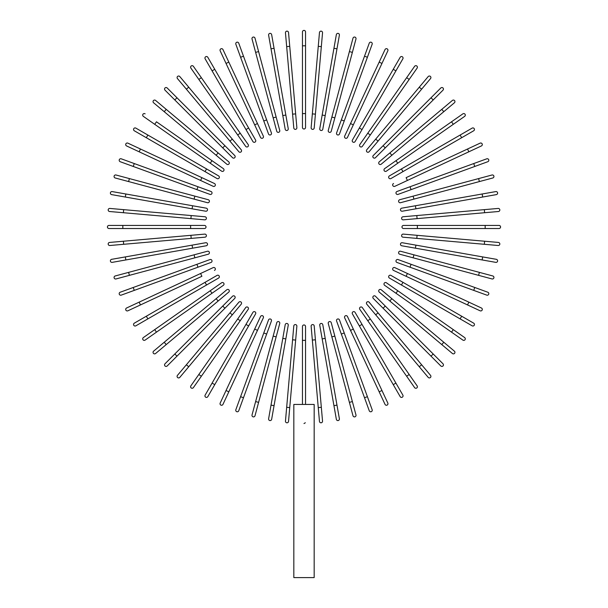 <?xml version="1.0" encoding="UTF-8"?>
<svg xmlns="http://www.w3.org/2000/svg" width="608" height="608" viewBox="0 0 608 608"><rect width="100%" height="100%" fill="white"/><g stroke="black" fill="none" stroke-linecap="round" stroke-linejoin="round"><path stroke-width="0.91" d="M305.543 31.943L305.543 127.452A1.543 1.543 0 0 1 304 128.995A1.543 1.543 0 0 1 302.457 127.452L302.457 31.943A1.543 1.543 0 0 1 304 30.4A1.543 1.543 0 0 1 305.543 31.943M288.534 32.551A1.543 1.543 0 0 0 286.87 31.145A1.543 1.543 0 0 0 285.464 32.817A1.543 1.543 0 0 1 286.87 31.145A1.543 1.543 0 0 1 288.534 32.551L289.742 46.36L288.534 32.551A1.543 1.543 0 0 0 286.87 31.145A1.543 1.543 0 0 0 285.464 32.817L286.672 46.626L289.742 46.36L296.864 127.695A1.543 1.543 0 0 1 295.458 129.367A1.543 1.543 0 0 1 293.793 127.969L286.672 46.626M293.793 127.969A1.543 1.543 0 0 0 295.458 129.367A1.543 1.543 0 0 0 296.864 127.695A1.543 1.543 0 0 1 295.458 129.367A1.543 1.543 0 0 1 293.793 127.969M274.056 48.29L271.647 34.633A1.543 1.543 0 0 0 269.868 33.387A1.543 1.543 0 0 0 268.614 35.173L271.024 48.822L274.056 48.29L288.238 128.698A1.543 1.543 0 0 1 286.984 130.484A1.543 1.543 0 0 1 285.205 129.23L271.024 48.822M285.205 129.23A1.543 1.543 0 0 0 286.984 130.484A1.543 1.543 0 0 0 288.238 128.698A1.543 1.543 0 0 1 286.984 130.484A1.543 1.543 0 0 1 285.205 129.23M255.01 38.19A1.543 1.543 0 0 0 253.126 37.096A1.543 1.543 0 0 0 252.031 38.988L255.626 52.379L258.598 51.581L255.01 38.19L279.733 130.446L276.138 117.055L273.167 117.853L255.626 52.379M276.754 131.244L273.167 117.853L276.754 131.244A1.543 1.543 0 0 0 278.639 132.331A1.543 1.543 0 0 0 279.733 130.446M238.746 43.176A1.543 1.543 0 0 0 236.77 42.256A1.543 1.543 0 0 0 235.851 44.232A1.543 1.543 0 0 1 236.77 42.256A1.543 1.543 0 0 1 238.746 43.176L243.481 56.202L238.746 43.176A1.543 1.543 0 0 0 236.77 42.256A1.543 1.543 0 0 0 235.851 44.232L240.593 57.258L243.481 56.202L271.411 132.932A1.543 1.543 0 0 1 270.492 134.9A1.543 1.543 0 0 1 268.516 133.98L240.593 57.258M266.669 119.898L263.773 120.954L268.516 133.98M222.969 49.56L228.828 62.13L222.969 49.56A1.543 1.543 0 0 0 220.924 48.815A1.543 1.543 0 0 0 220.18 50.867L226.039 63.43L220.18 50.867M263.34 136.124L257.48 123.561L263.34 136.124A1.543 1.543 0 0 1 262.595 138.176A1.543 1.543 0 0 1 260.543 137.431L226.039 63.43L228.828 62.13L257.48 123.561L254.684 124.86L260.543 137.431A1.543 1.543 0 0 0 262.595 138.176A1.543 1.543 0 0 0 263.34 136.124A1.543 1.543 0 0 1 262.595 138.176A1.543 1.543 0 0 1 260.543 137.431M255.573 140.015L248.642 128.007L255.573 140.015A1.543 1.543 0 0 1 255.01 142.12A1.543 1.543 0 0 1 252.905 141.558L212.086 70.847L214.753 69.304L207.814 57.296A1.543 1.543 0 0 0 205.717 56.734A1.543 1.543 0 0 0 205.147 58.839L212.086 70.847L205.147 58.839M214.753 69.304L248.642 128.007L245.974 129.55M193.397 66.325L201.347 77.687L193.397 66.325A1.543 1.543 0 0 0 191.254 65.953A1.543 1.543 0 0 0 190.874 68.096L198.824 79.45L190.874 68.096M240.228 133.213L248.178 144.567A1.543 1.543 0 0 1 247.806 146.71A1.543 1.543 0 0 1 245.655 146.338L198.824 79.45L201.347 77.687L240.228 133.213L237.705 134.976M179.816 76.578A1.543 1.543 0 0 0 177.642 76.388A1.543 1.543 0 0 0 177.452 78.561L186.367 89.178L188.731 87.202L179.816 76.578L241.209 149.75L232.302 139.126L229.938 141.109L186.367 89.178M241.209 149.75A1.543 1.543 0 0 1 241.019 151.916A1.543 1.543 0 0 1 238.853 151.726L229.938 141.109M167.177 87.978A1.543 1.543 0 0 0 165.004 87.978A1.543 1.543 0 0 0 165.004 90.151A1.543 1.543 0 0 1 165.004 87.978A1.543 1.543 0 0 1 167.177 87.978L176.981 97.782L167.177 87.978A1.543 1.543 0 0 0 165.004 87.978A1.543 1.543 0 0 0 165.004 90.151L174.808 99.955L176.981 97.782L224.914 145.707L234.718 155.511L224.914 145.707L222.733 147.888L174.808 99.955M232.537 157.692L222.733 147.888L232.537 157.692A1.543 1.543 0 0 0 234.718 157.692A1.543 1.543 0 0 0 234.718 155.511M155.587 100.426L166.204 109.341L155.587 100.426A1.543 1.543 0 0 0 153.414 100.616A1.543 1.543 0 0 0 153.604 102.79L164.228 111.697L153.604 102.79M228.752 161.827A1.543 1.543 0 0 1 228.942 163.993A1.543 1.543 0 0 1 226.776 164.183A1.543 1.543 0 0 0 228.942 163.993A1.543 1.543 0 0 0 228.752 161.827L218.135 152.912L228.752 161.827A1.543 1.543 0 0 1 228.942 163.993A1.543 1.543 0 0 1 226.776 164.183L164.228 111.697L166.204 109.341L218.135 152.912L216.152 155.268M145.122 113.848A1.543 1.543 0 0 0 142.979 114.22A1.543 1.543 0 0 0 143.359 116.371L154.713 124.321L156.476 121.798L223.364 168.629L212.002 160.679L210.239 163.202L154.713 124.321M221.593 171.152L210.239 163.202L221.593 171.152A1.543 1.543 0 0 0 223.744 170.772A1.543 1.543 0 0 0 223.364 168.629M147.873 135.052L218.584 175.879A1.543 1.543 0 0 1 219.146 177.984A1.543 1.543 0 0 1 217.041 178.547L146.33 137.72L147.873 135.052L135.865 128.121A1.543 1.543 0 0 0 133.76 128.683A1.543 1.543 0 0 0 134.33 130.788L146.33 137.72L134.33 130.788M217.041 178.547A1.543 1.543 0 0 0 219.146 177.984A1.543 1.543 0 0 0 218.584 175.879A1.543 1.543 0 0 1 219.146 177.984A1.543 1.543 0 0 1 217.041 178.547M127.893 143.154A1.543 1.543 0 0 0 125.841 143.898A1.543 1.543 0 0 0 126.593 145.943A1.543 1.543 0 0 1 125.841 143.898A1.543 1.543 0 0 1 127.893 143.154L140.456 149.013L127.893 143.154A1.543 1.543 0 0 0 125.841 143.898A1.543 1.543 0 0 0 126.593 145.943L200.587 180.454L139.156 151.802L140.456 149.013L201.894 177.658L214.457 183.517L201.894 177.658L200.587 180.454L213.157 186.314L200.587 180.454M213.157 186.314A1.543 1.543 0 0 0 215.202 185.569A1.543 1.543 0 0 0 214.457 183.517A1.543 1.543 0 0 1 215.202 185.569A1.543 1.543 0 0 1 213.157 186.314A1.543 1.543 0 0 0 215.202 185.569A1.543 1.543 0 0 0 214.457 183.517M134.284 163.56L121.258 158.817A1.543 1.543 0 0 0 119.282 159.744A1.543 1.543 0 0 0 120.202 161.713L133.228 166.455L134.284 163.56L197.98 186.747L211.006 191.49L197.98 186.747L196.924 189.643L133.228 166.455M211.006 191.49A1.543 1.543 0 0 1 211.934 193.466A1.543 1.543 0 0 1 209.958 194.385A1.543 1.543 0 0 0 211.934 193.466A1.543 1.543 0 0 0 211.006 191.49A1.543 1.543 0 0 1 211.934 193.466A1.543 1.543 0 0 1 209.958 194.385L196.924 189.643M129.405 178.592L208.27 199.728L194.879 196.141L194.081 199.112L207.472 202.707L128.607 181.572L129.405 178.592L116.014 175.005A1.543 1.543 0 0 0 114.122 176.1A1.543 1.543 0 0 0 115.216 177.984L128.607 181.572L115.216 177.984M207.472 202.707A1.543 1.543 0 0 0 209.357 201.613A1.543 1.543 0 0 0 208.27 199.728M112.199 191.588A1.543 1.543 0 0 0 110.413 192.835A1.543 1.543 0 0 0 111.667 194.621L125.316 197.03L125.856 193.998L112.199 191.588L206.264 208.172L192.607 205.77L192.075 208.802L125.316 197.03M206.264 208.172A1.543 1.543 0 0 1 207.51 209.958A1.543 1.543 0 0 1 205.724 211.212A1.543 1.543 0 0 0 207.51 209.958A1.543 1.543 0 0 0 206.264 208.172A1.543 1.543 0 0 1 207.51 209.958A1.543 1.543 0 0 1 205.724 211.212L192.075 208.802M109.843 208.438A1.543 1.543 0 0 0 108.178 209.844A1.543 1.543 0 0 0 109.577 211.508A1.543 1.543 0 0 1 108.178 209.844A1.543 1.543 0 0 1 109.843 208.438L204.995 216.767L191.186 215.559L190.912 218.629L109.577 211.508A1.543 1.543 0 0 1 108.178 209.844A1.543 1.543 0 0 1 109.843 208.438M204.995 216.767A1.543 1.543 0 0 1 206.393 218.432A1.543 1.543 0 0 1 204.729 219.838A1.543 1.543 0 0 0 206.393 218.432A1.543 1.543 0 0 0 204.995 216.767A1.543 1.543 0 0 1 206.393 218.432A1.543 1.543 0 0 1 204.729 219.838L190.912 218.629M122.831 225.431L108.969 225.431A1.543 1.543 0 0 0 107.426 226.974A1.543 1.543 0 0 0 108.969 228.517L122.831 228.517L122.831 225.431L204.478 225.431L190.616 225.431L190.616 228.517L122.831 228.517M204.478 228.517L190.616 228.517L204.478 228.517A1.543 1.543 0 0 0 206.021 226.974A1.543 1.543 0 0 0 204.478 225.431M109.577 242.44A1.543 1.543 0 0 0 108.178 244.104A1.543 1.543 0 0 0 109.843 245.503A1.543 1.543 0 0 1 108.178 244.104A1.543 1.543 0 0 1 109.577 242.44L123.386 241.232L109.577 242.44A1.543 1.543 0 0 0 108.178 244.104A1.543 1.543 0 0 0 109.843 245.503L123.66 244.294L123.386 241.232L204.729 234.11A1.543 1.543 0 0 1 206.393 235.509A1.543 1.543 0 0 1 204.995 237.181L123.66 244.294M190.912 235.319L191.186 238.389L204.995 237.181A1.543 1.543 0 0 0 206.393 235.509A1.543 1.543 0 0 0 204.729 234.11A1.543 1.543 0 0 1 206.393 235.509A1.543 1.543 0 0 1 204.995 237.181M125.316 256.918L111.667 259.32A1.543 1.543 0 0 0 110.413 261.106A1.543 1.543 0 0 0 112.199 262.36L125.856 259.95L125.316 256.918L205.724 242.736A1.543 1.543 0 0 1 207.51 243.99A1.543 1.543 0 0 1 206.264 245.769L125.856 259.95M206.264 245.769A1.543 1.543 0 0 0 207.51 243.99A1.543 1.543 0 0 0 205.724 242.736A1.543 1.543 0 0 1 207.51 243.99A1.543 1.543 0 0 1 206.264 245.769M115.216 275.964L128.607 272.376L115.216 275.964A1.543 1.543 0 0 0 114.122 277.848A1.543 1.543 0 0 0 116.014 278.943L129.405 275.348L116.014 278.943M207.472 251.241L194.081 254.828L207.472 251.241A1.543 1.543 0 0 1 209.357 252.335A1.543 1.543 0 0 1 208.27 254.22L129.405 275.348L128.607 272.376L194.081 254.828L194.879 257.807L208.27 254.22M120.202 292.228A1.543 1.543 0 0 0 119.282 294.204A1.543 1.543 0 0 0 121.258 295.123A1.543 1.543 0 0 1 119.282 294.204A1.543 1.543 0 0 1 120.202 292.228L133.228 287.485L120.202 292.228A1.543 1.543 0 0 0 119.282 294.204A1.543 1.543 0 0 0 121.258 295.123L134.284 290.381L133.228 287.485L209.958 259.563A1.543 1.543 0 0 1 211.934 260.482A1.543 1.543 0 0 1 211.006 262.458L134.284 290.381M196.924 264.305L197.98 267.201L211.006 262.458M139.156 302.138L213.157 267.634L200.587 273.494L201.894 276.29L140.456 304.935L139.156 302.138L126.593 307.998A1.543 1.543 0 0 0 125.841 310.05A1.543 1.543 0 0 0 127.893 310.794L140.456 304.935L127.893 310.794M214.457 270.431A1.543 1.543 0 0 0 215.202 268.379A1.543 1.543 0 0 0 213.157 267.634A1.543 1.543 0 0 1 215.202 268.379A1.543 1.543 0 0 1 214.457 270.431A1.543 1.543 0 0 0 215.202 268.379A1.543 1.543 0 0 0 213.157 267.634M135.865 325.82A1.543 1.543 0 0 1 133.76 325.257A1.543 1.543 0 0 1 134.33 323.152A1.543 1.543 0 0 0 133.76 325.257A1.543 1.543 0 0 0 135.865 325.82L147.873 318.888L135.865 325.82A1.543 1.543 0 0 1 133.76 325.257A1.543 1.543 0 0 1 134.33 323.152L217.041 275.401L205.033 282.332L206.576 285L147.873 318.888L146.33 316.221M217.041 275.401A1.543 1.543 0 0 1 219.146 275.964A1.543 1.543 0 0 1 218.584 278.069L206.576 285M221.593 282.796L210.239 290.746L221.593 282.796A1.543 1.543 0 0 1 223.744 283.168A1.543 1.543 0 0 1 223.364 285.319L156.476 332.15L154.713 329.627L143.359 337.577A1.543 1.543 0 0 0 142.979 339.72A1.543 1.543 0 0 0 145.122 340.1L156.476 332.15L145.122 340.1M154.713 329.627L210.239 290.746L212.002 293.269M153.604 351.158L164.228 342.243L153.604 351.158A1.543 1.543 0 0 0 153.414 353.324A1.543 1.543 0 0 0 155.587 353.514L166.204 344.607L155.587 353.514M226.776 289.765L216.152 298.672L226.776 289.765A1.543 1.543 0 0 1 228.942 289.955A1.543 1.543 0 0 1 228.752 292.121L166.204 344.607L164.228 342.243L216.152 298.672L218.135 301.036M165.004 363.789A1.543 1.543 0 0 0 165.004 365.97A1.543 1.543 0 0 0 167.177 365.97A1.543 1.543 0 0 1 165.004 365.97A1.543 1.543 0 0 1 165.004 363.789L174.808 353.985L165.004 363.789A1.543 1.543 0 0 0 165.004 365.97A1.543 1.543 0 0 0 167.177 365.97L176.981 356.166L174.808 353.985L232.537 296.256L222.733 306.06L224.914 308.233L176.981 356.166M234.718 298.429L224.914 308.233L234.718 298.429A1.543 1.543 0 0 0 234.718 296.256A1.543 1.543 0 0 0 232.537 296.256M177.452 375.387L186.367 364.762L177.452 375.387A1.543 1.543 0 0 0 177.642 377.56A1.543 1.543 0 0 0 179.816 377.37L188.731 366.746L179.816 377.37M238.853 302.222A1.543 1.543 0 0 1 241.019 302.032A1.543 1.543 0 0 1 241.209 304.198A1.543 1.543 0 0 0 241.019 302.032A1.543 1.543 0 0 0 238.853 302.222L229.938 312.839L238.853 302.222A1.543 1.543 0 0 1 241.019 302.032A1.543 1.543 0 0 1 241.209 304.198L188.731 366.746L186.367 364.762L229.938 312.839L232.302 314.822M190.874 385.852L198.824 374.49L190.874 385.852A1.543 1.543 0 0 0 191.254 387.995A1.543 1.543 0 0 0 193.397 387.615L201.347 376.261L193.397 387.615M245.655 307.61L237.705 318.964L245.655 307.61A1.543 1.543 0 0 1 247.806 307.23A1.543 1.543 0 0 1 248.178 309.381L201.347 376.261L198.824 374.49L237.705 318.964L240.228 320.735L248.178 309.381M205.147 395.109A1.543 1.543 0 0 0 205.717 397.206A1.543 1.543 0 0 0 207.814 396.644L214.753 384.636L212.086 383.101L205.147 395.109L252.905 312.39A1.543 1.543 0 0 1 255.01 311.828A1.543 1.543 0 0 1 255.573 313.926L214.753 384.636M255.573 313.926A1.543 1.543 0 0 0 255.01 311.828A1.543 1.543 0 0 0 252.905 312.39A1.543 1.543 0 0 1 255.01 311.828A1.543 1.543 0 0 1 255.573 313.926M220.18 403.081A1.543 1.543 0 0 0 220.924 405.126A1.543 1.543 0 0 0 222.969 404.381L228.828 391.818L222.969 404.381A1.543 1.543 0 0 1 220.924 405.126A1.543 1.543 0 0 1 220.18 403.081L226.039 390.518L220.18 403.081A1.543 1.543 0 0 0 220.924 405.126A1.543 1.543 0 0 0 222.969 404.381M260.543 316.517L254.684 329.08L260.543 316.517A1.543 1.543 0 0 1 262.595 315.772A1.543 1.543 0 0 1 263.34 317.817L228.828 391.818L263.34 317.817A1.543 1.543 0 0 0 262.595 315.772A1.543 1.543 0 0 0 260.543 316.517A1.543 1.543 0 0 1 262.595 315.772A1.543 1.543 0 0 1 263.34 317.817M228.828 391.818L226.039 390.518L254.684 329.08L257.48 330.387M240.593 396.69L268.516 319.96L263.773 332.994L266.669 334.043L271.411 321.016L243.481 397.738L240.593 396.69L235.851 409.716A1.543 1.543 0 0 0 236.77 411.692A1.543 1.543 0 0 0 238.746 410.772L243.481 397.738L238.746 410.772M271.411 321.016A1.543 1.543 0 0 0 270.492 319.04A1.543 1.543 0 0 0 268.516 319.96A1.543 1.543 0 0 1 270.492 319.04A1.543 1.543 0 0 1 271.411 321.016A1.543 1.543 0 0 0 270.492 319.04A1.543 1.543 0 0 0 268.516 319.96M255.626 401.569L276.754 322.704L273.167 336.095L276.138 336.893L279.733 323.502L258.598 402.367L255.626 401.569L252.031 414.96A1.543 1.543 0 0 0 253.126 416.845A1.543 1.543 0 0 0 255.01 415.758L258.598 402.367L255.01 415.758M279.733 323.502A1.543 1.543 0 0 0 278.639 321.609A1.543 1.543 0 0 0 276.754 322.704M268.614 418.775L271.024 405.118L268.614 418.775A1.543 1.543 0 0 0 269.868 420.561A1.543 1.543 0 0 0 271.647 419.307L274.056 405.658L271.647 419.307M285.205 324.71L282.796 338.367L285.205 324.71A1.543 1.543 0 0 1 286.984 323.464A1.543 1.543 0 0 1 288.238 325.25L274.056 405.658L271.024 405.118L282.796 338.367L285.828 338.899L288.238 325.25A1.543 1.543 0 0 0 286.984 323.464A1.543 1.543 0 0 0 285.205 324.71A1.543 1.543 0 0 1 286.984 323.464A1.543 1.543 0 0 1 288.238 325.25M288.534 421.397A1.543 1.543 0 0 1 286.87 422.796A1.543 1.543 0 0 1 285.464 421.131A1.543 1.543 0 0 0 286.87 422.796A1.543 1.543 0 0 0 288.534 421.397L289.742 407.588L288.534 421.397A1.543 1.543 0 0 1 286.87 422.796A1.543 1.543 0 0 1 285.464 421.131L293.793 325.979A1.543 1.543 0 0 1 295.458 324.581A1.543 1.543 0 0 1 296.864 326.245L289.742 407.588L286.672 407.314M296.864 326.245A1.543 1.543 0 0 0 295.458 324.581A1.543 1.543 0 0 0 293.793 325.979A1.543 1.543 0 0 1 295.458 324.581A1.543 1.543 0 0 1 296.864 326.245M305.338 422.765L304 423.548M302.457 404.442L302.457 326.488A1.543 1.543 0 0 1 304 324.953A1.543 1.543 0 0 1 305.543 326.488L305.543 404.442M314.169 404.442L293.831 404.442L293.831 577.6L314.169 577.6L314.169 404.442M319.466 421.397A1.543 1.543 0 0 0 321.13 422.796A1.543 1.543 0 0 0 322.536 421.131L321.328 407.314L322.536 421.131A1.543 1.543 0 0 1 321.13 422.796A1.543 1.543 0 0 1 319.466 421.397L318.258 407.588L319.466 421.397A1.543 1.543 0 0 0 321.13 422.796A1.543 1.543 0 0 0 322.536 421.131M311.136 326.245A1.543 1.543 0 0 1 312.542 324.581A1.543 1.543 0 0 1 314.207 325.979A1.543 1.543 0 0 0 312.542 324.581A1.543 1.543 0 0 0 311.136 326.245L312.345 340.062L311.136 326.245A1.543 1.543 0 0 1 312.542 324.581A1.543 1.543 0 0 1 314.207 325.979L321.328 407.314L318.258 407.588L312.345 340.062L315.415 339.788M333.944 405.658L336.353 419.307A1.543 1.543 0 0 0 338.132 420.561A1.543 1.543 0 0 0 339.386 418.775L336.976 405.118L333.944 405.658L319.762 325.25A1.543 1.543 0 0 1 321.016 323.464A1.543 1.543 0 0 1 322.795 324.71L336.976 405.118M322.795 324.71A1.543 1.543 0 0 0 321.016 323.464A1.543 1.543 0 0 0 319.762 325.25A1.543 1.543 0 0 1 321.016 323.464A1.543 1.543 0 0 1 322.795 324.71M352.99 415.758A1.543 1.543 0 0 0 354.874 416.845A1.543 1.543 0 0 0 355.969 414.96L352.374 401.569L349.402 402.367L352.99 415.758L328.267 323.502L331.862 336.893L334.833 336.095L352.374 401.569M331.246 322.704L334.833 336.095L331.246 322.704A1.543 1.543 0 0 0 329.361 321.609A1.543 1.543 0 0 0 328.267 323.502M369.254 410.772A1.543 1.543 0 0 0 371.23 411.692A1.543 1.543 0 0 0 372.149 409.716A1.543 1.543 0 0 1 371.23 411.692A1.543 1.543 0 0 1 369.254 410.772L364.519 397.738L369.254 410.772A1.543 1.543 0 0 0 371.23 411.692A1.543 1.543 0 0 0 372.149 409.716L367.407 396.69L364.519 397.738L336.589 321.016A1.543 1.543 0 0 1 337.508 319.04A1.543 1.543 0 0 1 339.484 319.96L367.407 396.69M341.331 334.043L344.227 332.994L339.484 319.96M385.031 404.381L379.172 391.818L385.031 404.381A1.543 1.543 0 0 0 387.076 405.126A1.543 1.543 0 0 0 387.82 403.081L381.961 390.518L387.82 403.081M344.66 317.817L350.52 330.387L344.66 317.817A1.543 1.543 0 0 1 345.405 315.772A1.543 1.543 0 0 1 347.457 316.517L381.961 390.518L379.172 391.818L350.52 330.387L353.316 329.08L347.457 316.517A1.543 1.543 0 0 0 345.405 315.772A1.543 1.543 0 0 0 344.66 317.817A1.543 1.543 0 0 1 345.405 315.772A1.543 1.543 0 0 1 347.457 316.517M400.186 396.644A1.543 1.543 0 0 0 402.283 397.206A1.543 1.543 0 0 0 402.853 395.109A1.543 1.543 0 0 1 402.283 397.206A1.543 1.543 0 0 1 400.186 396.644L352.427 313.926L359.358 325.934L362.026 324.398L402.853 395.109A1.543 1.543 0 0 1 402.283 397.206A1.543 1.543 0 0 1 400.186 396.644M352.427 313.926A1.543 1.543 0 0 1 352.99 311.828A1.543 1.543 0 0 1 355.095 312.39L362.026 324.398M406.653 376.261L359.822 309.381A1.543 1.543 0 0 1 360.194 307.23A1.543 1.543 0 0 1 362.345 307.61L409.176 374.49L406.653 376.261L414.603 387.615A1.543 1.543 0 0 0 416.746 387.995A1.543 1.543 0 0 0 417.126 385.852L409.176 374.49L417.126 385.852M428.184 377.37L419.269 366.746L428.184 377.37A1.543 1.543 0 0 0 430.358 377.56A1.543 1.543 0 0 0 430.548 375.387L421.633 364.762L430.548 375.387M366.791 304.198L375.698 314.822L366.791 304.198A1.543 1.543 0 0 1 366.981 302.032A1.543 1.543 0 0 1 369.147 302.222L421.633 364.762L378.062 312.839L375.698 314.822L419.269 366.746L421.633 364.762M440.823 365.97A1.543 1.543 0 0 0 442.996 365.97A1.543 1.543 0 0 0 442.996 363.789A1.543 1.543 0 0 1 442.996 365.97A1.543 1.543 0 0 1 440.823 365.97L373.282 298.429L383.086 308.233L385.267 306.06L442.996 363.789A1.543 1.543 0 0 1 442.996 365.97A1.543 1.543 0 0 1 440.823 365.97M375.463 296.256L385.267 306.06L375.463 296.256A1.543 1.543 0 0 0 373.282 296.256A1.543 1.543 0 0 0 373.282 298.429M452.413 353.514A1.543 1.543 0 0 0 454.586 353.324A1.543 1.543 0 0 0 454.396 351.158L443.772 342.243L441.796 344.607L452.413 353.514L389.865 301.036L379.248 292.121L389.865 301.036L391.848 298.672L443.772 342.243M381.224 289.765L391.848 298.672L381.224 289.765A1.543 1.543 0 0 0 379.058 289.955A1.543 1.543 0 0 0 379.248 292.121A1.543 1.543 0 0 1 379.058 289.955A1.543 1.543 0 0 1 381.224 289.765A1.543 1.543 0 0 0 379.058 289.955A1.543 1.543 0 0 0 379.248 292.121M462.878 340.1A1.543 1.543 0 0 0 465.021 339.72A1.543 1.543 0 0 0 464.641 337.577L453.287 329.627L451.524 332.15L462.878 340.1L384.636 285.319L395.998 293.269L397.761 290.746L453.287 329.627M386.407 282.796L397.761 290.746L386.407 282.796A1.543 1.543 0 0 0 384.256 283.168A1.543 1.543 0 0 0 384.636 285.319M472.135 325.82A1.543 1.543 0 0 0 474.24 325.257A1.543 1.543 0 0 0 473.67 323.152L461.67 316.221L460.127 318.888L472.135 325.82L389.416 278.069A1.543 1.543 0 0 1 388.854 275.964A1.543 1.543 0 0 1 390.959 275.401L461.67 316.221M390.959 275.401A1.543 1.543 0 0 0 388.854 275.964A1.543 1.543 0 0 0 389.416 278.069A1.543 1.543 0 0 1 388.854 275.964A1.543 1.543 0 0 1 390.959 275.401M480.107 310.794A1.543 1.543 0 0 0 482.159 310.05A1.543 1.543 0 0 0 481.407 307.998L468.844 302.138L481.407 307.998A1.543 1.543 0 0 1 482.159 310.05A1.543 1.543 0 0 1 480.107 310.794L467.544 304.935L480.107 310.794A1.543 1.543 0 0 0 482.159 310.05A1.543 1.543 0 0 0 481.407 307.998M393.543 270.431L406.106 276.29L393.543 270.431A1.543 1.543 0 0 1 392.798 268.379A1.543 1.543 0 0 1 394.843 267.634L468.844 302.138L394.843 267.634A1.543 1.543 0 0 0 392.798 268.379A1.543 1.543 0 0 0 393.543 270.431A1.543 1.543 0 0 1 392.798 268.379A1.543 1.543 0 0 1 394.843 267.634M468.844 302.138L467.544 304.935L406.106 276.29L407.413 273.494M473.716 290.381L486.742 295.123A1.543 1.543 0 0 0 488.718 294.204A1.543 1.543 0 0 0 487.798 292.228L474.772 287.485L473.716 290.381L410.02 267.201L396.994 262.458L410.02 267.201L411.076 264.305L474.772 287.485M396.994 262.458A1.543 1.543 0 0 1 396.066 260.482A1.543 1.543 0 0 1 398.042 259.563A1.543 1.543 0 0 0 396.066 260.482A1.543 1.543 0 0 0 396.994 262.458A1.543 1.543 0 0 1 396.066 260.482A1.543 1.543 0 0 1 398.042 259.563L411.076 264.305M478.595 275.348L399.73 254.22L413.121 257.807L413.919 254.828L400.528 251.241L479.393 272.376L478.595 275.348L491.986 278.943A1.543 1.543 0 0 0 493.878 277.848A1.543 1.543 0 0 0 492.784 275.964L479.393 272.376L492.784 275.964M400.528 251.241A1.543 1.543 0 0 0 398.643 252.335A1.543 1.543 0 0 0 399.73 254.22M495.801 262.36L482.144 259.95L495.801 262.36A1.543 1.543 0 0 0 497.587 261.106A1.543 1.543 0 0 0 496.333 259.32L482.684 256.918L496.333 259.32M401.736 245.769L415.393 248.178L401.736 245.769A1.543 1.543 0 0 1 400.49 243.99A1.543 1.543 0 0 1 402.276 242.736L482.684 256.918L482.144 259.95L415.393 248.178L415.925 245.146L402.276 242.736A1.543 1.543 0 0 0 400.49 243.99A1.543 1.543 0 0 0 401.736 245.769A1.543 1.543 0 0 1 400.49 243.99A1.543 1.543 0 0 1 402.276 242.736M498.423 242.44A1.543 1.543 0 0 1 499.822 244.104A1.543 1.543 0 0 1 498.157 245.503A1.543 1.543 0 0 0 499.822 244.104A1.543 1.543 0 0 0 498.423 242.44L484.614 241.232L498.423 242.44A1.543 1.543 0 0 1 499.822 244.104A1.543 1.543 0 0 1 498.157 245.503L403.005 237.181L416.814 238.389L417.088 235.319L484.614 241.232L484.34 244.294M403.005 237.181A1.543 1.543 0 0 1 401.607 235.509A1.543 1.543 0 0 1 403.271 234.11A1.543 1.543 0 0 0 401.607 235.509A1.543 1.543 0 0 0 403.005 237.181A1.543 1.543 0 0 1 401.607 235.509A1.543 1.543 0 0 1 403.271 234.11L417.088 235.319M499.031 228.517L485.169 228.517L499.031 228.517A1.543 1.543 0 0 0 500.574 226.974A1.543 1.543 0 0 0 499.031 225.431L485.169 225.431L499.031 225.431M417.384 228.517L403.522 228.517A1.543 1.543 0 0 1 401.979 226.974A1.543 1.543 0 0 1 403.522 225.431L485.169 225.431L485.169 228.517L417.384 228.517L417.384 225.431M498.423 211.508A1.543 1.543 0 0 0 499.822 209.844A1.543 1.543 0 0 0 498.157 208.438A1.543 1.543 0 0 1 499.822 209.844A1.543 1.543 0 0 1 498.423 211.508L484.614 212.716L498.423 211.508A1.543 1.543 0 0 0 499.822 209.844A1.543 1.543 0 0 0 498.157 208.438L484.34 209.646L484.614 212.716L403.271 219.838A1.543 1.543 0 0 1 401.607 218.432A1.543 1.543 0 0 1 403.005 216.767L484.34 209.646M417.088 218.629L416.814 215.559L403.005 216.767A1.543 1.543 0 0 0 401.607 218.432A1.543 1.543 0 0 0 403.271 219.838A1.543 1.543 0 0 1 401.607 218.432A1.543 1.543 0 0 1 403.005 216.767M496.333 194.621A1.543 1.543 0 0 0 497.587 192.835A1.543 1.543 0 0 0 495.801 191.588L482.144 193.998L482.684 197.03L496.333 194.621L402.276 211.212A1.543 1.543 0 0 1 400.49 209.958A1.543 1.543 0 0 1 401.736 208.172L482.144 193.998M401.736 208.172A1.543 1.543 0 0 0 400.49 209.958A1.543 1.543 0 0 0 402.276 211.212A1.543 1.543 0 0 1 400.49 209.958A1.543 1.543 0 0 1 401.736 208.172M492.784 177.984A1.543 1.543 0 0 0 493.878 176.1A1.543 1.543 0 0 0 491.986 175.005L478.595 178.592L479.393 181.572L492.784 177.984L400.528 202.707L413.919 199.112L413.121 196.141L478.595 178.592M399.73 199.728L413.121 196.141L399.73 199.728A1.543 1.543 0 0 0 398.643 201.613A1.543 1.543 0 0 0 400.528 202.707M487.798 161.713A1.543 1.543 0 0 0 488.718 159.744A1.543 1.543 0 0 0 486.742 158.817A1.543 1.543 0 0 1 488.718 159.744A1.543 1.543 0 0 1 487.798 161.713L474.772 166.455L487.798 161.713A1.543 1.543 0 0 0 488.718 159.744A1.543 1.543 0 0 0 486.742 158.817L473.716 163.56L474.772 166.455L398.042 194.385A1.543 1.543 0 0 1 396.066 193.466A1.543 1.543 0 0 1 396.994 191.49L473.716 163.56M411.076 189.643L410.02 186.747L396.994 191.49M468.844 151.802L394.843 186.314L407.413 180.454L406.106 177.658L467.544 149.013L468.844 151.802L481.407 145.943A1.543 1.543 0 0 0 482.159 143.898A1.543 1.543 0 0 0 480.107 143.154L467.544 149.013L480.107 143.154M393.543 183.517A1.543 1.543 0 0 0 392.798 185.569A1.543 1.543 0 0 0 394.843 186.314A1.543 1.543 0 0 1 392.798 185.569A1.543 1.543 0 0 1 393.543 183.517A1.543 1.543 0 0 0 392.798 185.569A1.543 1.543 0 0 0 394.843 186.314M473.67 130.788A1.543 1.543 0 0 0 474.24 128.683A1.543 1.543 0 0 0 472.135 128.121A1.543 1.543 0 0 1 474.24 128.683A1.543 1.543 0 0 1 473.67 130.788L390.959 178.547L402.967 171.616L401.424 168.948L472.135 128.121A1.543 1.543 0 0 1 474.24 128.683A1.543 1.543 0 0 1 473.67 130.788M390.959 178.547A1.543 1.543 0 0 1 388.854 177.984A1.543 1.543 0 0 1 389.416 175.879L401.424 168.948M386.407 171.152L397.761 163.202L386.407 171.152A1.543 1.543 0 0 1 384.256 170.772A1.543 1.543 0 0 1 384.636 168.629L451.524 121.798L453.287 124.321L464.641 116.371A1.543 1.543 0 0 0 465.021 114.22A1.543 1.543 0 0 0 462.878 113.848L451.524 121.798L462.878 113.848M453.287 124.321L397.761 163.202L395.998 160.679L451.524 121.798M454.396 102.79A1.543 1.543 0 0 0 454.586 100.616A1.543 1.543 0 0 0 452.413 100.426L389.865 152.912L441.796 109.341L443.772 111.697L454.396 102.79L381.224 164.183L391.848 155.268L389.865 152.912L379.248 161.827L389.865 152.912M379.248 161.827A1.543 1.543 0 0 0 379.058 163.993A1.543 1.543 0 0 0 381.224 164.183M442.996 90.151A1.543 1.543 0 0 0 442.996 87.978A1.543 1.543 0 0 0 440.823 87.978A1.543 1.543 0 0 1 442.996 87.978A1.543 1.543 0 0 1 442.996 90.151L375.463 157.692L385.267 147.888L383.086 145.707L440.823 87.978A1.543 1.543 0 0 1 442.996 87.978A1.543 1.543 0 0 1 442.996 90.151M373.282 155.511L383.086 145.707L373.282 155.511A1.543 1.543 0 0 0 373.282 157.692A1.543 1.543 0 0 0 375.463 157.692M430.548 78.561L421.633 89.178L430.548 78.561A1.543 1.543 0 0 0 430.358 76.388A1.543 1.543 0 0 0 428.184 76.578L419.269 87.202L428.184 76.578M369.147 151.726A1.543 1.543 0 0 1 366.981 151.916A1.543 1.543 0 0 1 366.791 149.75A1.543 1.543 0 0 0 366.981 151.916A1.543 1.543 0 0 0 369.147 151.726L378.062 141.109L369.147 151.726A1.543 1.543 0 0 1 366.981 151.916A1.543 1.543 0 0 1 366.791 149.75L419.269 87.202L421.633 89.178L378.062 141.109L375.698 139.126M417.126 68.096L409.176 79.45L417.126 68.096A1.543 1.543 0 0 0 416.746 65.953A1.543 1.543 0 0 0 414.603 66.325L406.653 77.687L414.603 66.325M362.345 146.338L370.295 134.976L362.345 146.338A1.543 1.543 0 0 1 360.194 146.71A1.543 1.543 0 0 1 359.822 144.567L406.653 77.687L409.176 79.45L370.295 134.976L367.772 133.213L359.822 144.567M402.853 58.839A1.543 1.543 0 0 0 402.283 56.734A1.543 1.543 0 0 0 400.186 57.296L393.247 69.304L395.914 70.847L402.853 58.839L355.095 141.558A1.543 1.543 0 0 1 352.99 142.12A1.543 1.543 0 0 1 352.427 140.015L393.247 69.304M352.427 140.015A1.543 1.543 0 0 0 352.99 142.12A1.543 1.543 0 0 0 355.095 141.558A1.543 1.543 0 0 1 352.99 142.12A1.543 1.543 0 0 1 352.427 140.015M387.82 50.867A1.543 1.543 0 0 0 387.076 48.815A1.543 1.543 0 0 0 385.031 49.56L379.172 62.13L385.031 49.56A1.543 1.543 0 0 1 387.076 48.815A1.543 1.543 0 0 1 387.82 50.867L381.961 63.43L387.82 50.867A1.543 1.543 0 0 0 387.076 48.815A1.543 1.543 0 0 0 385.031 49.56M347.457 137.431L353.316 124.86L347.457 137.431A1.543 1.543 0 0 1 345.405 138.176A1.543 1.543 0 0 1 344.66 136.124L379.172 62.13L344.66 136.124A1.543 1.543 0 0 0 345.405 138.176A1.543 1.543 0 0 0 347.457 137.431A1.543 1.543 0 0 1 345.405 138.176A1.543 1.543 0 0 1 344.66 136.124M379.172 62.13L381.961 63.43L353.316 124.86L350.52 123.561M367.407 57.258L372.149 44.232A1.543 1.543 0 0 0 371.23 42.256A1.543 1.543 0 0 0 369.254 43.176L364.519 56.202L367.407 57.258L339.484 133.98L344.227 120.954L341.331 119.898L364.519 56.202M339.484 133.98A1.543 1.543 0 0 1 337.508 134.9A1.543 1.543 0 0 1 336.589 132.932A1.543 1.543 0 0 0 337.508 134.9A1.543 1.543 0 0 0 339.484 133.98A1.543 1.543 0 0 1 337.508 134.9A1.543 1.543 0 0 1 336.589 132.932L341.331 119.898M352.374 52.379L331.246 131.244L334.833 117.853L331.862 117.055L328.267 130.446L349.402 51.581L352.374 52.379L355.969 38.988A1.543 1.543 0 0 0 354.874 37.096A1.543 1.543 0 0 0 352.99 38.19L349.402 51.581L352.99 38.19M328.267 130.446A1.543 1.543 0 0 0 329.361 132.331A1.543 1.543 0 0 0 331.246 131.244M339.386 35.173L336.976 48.822L339.386 35.173A1.543 1.543 0 0 0 338.132 33.387A1.543 1.543 0 0 0 336.353 34.633L333.944 48.29L336.353 34.633M322.795 129.23A1.543 1.543 0 0 1 321.016 130.484A1.543 1.543 0 0 1 319.762 128.698A1.543 1.543 0 0 0 321.016 130.484A1.543 1.543 0 0 0 322.795 129.23L325.204 115.581L322.795 129.23A1.543 1.543 0 0 1 321.016 130.484A1.543 1.543 0 0 1 319.762 128.698L333.944 48.29L336.976 48.822L325.204 115.581L322.172 115.041M319.466 32.551A1.543 1.543 0 0 1 321.13 31.145A1.543 1.543 0 0 1 322.536 32.817A1.543 1.543 0 0 0 321.13 31.145A1.543 1.543 0 0 0 319.466 32.551L318.258 46.36L319.466 32.551A1.543 1.543 0 0 1 321.13 31.145A1.543 1.543 0 0 1 322.536 32.817L314.207 127.969L315.415 114.152L312.345 113.886L318.258 46.36L321.328 46.626M314.207 127.969A1.543 1.543 0 0 1 312.542 129.367A1.543 1.543 0 0 1 311.136 127.695A1.543 1.543 0 0 0 312.542 129.367A1.543 1.543 0 0 0 314.207 127.969A1.543 1.543 0 0 1 312.542 129.367A1.543 1.543 0 0 1 311.136 127.695L312.345 113.886M302.457 45.805L305.543 45.805M302.457 127.452A1.543 1.543 0 0 0 304 128.995A1.543 1.543 0 0 0 305.543 127.452M302.457 113.59L305.543 113.59M292.585 114.152L295.655 113.886M282.796 115.581L285.828 115.041M205.033 171.616L206.576 168.948M123.386 212.716L123.66 209.646M192.607 248.178L192.075 245.146M248.642 325.934L245.974 324.398M295.655 340.062L292.585 339.788M305.543 326.488A1.543 1.543 0 0 0 304 324.953A1.543 1.543 0 0 0 302.457 326.488M305.543 340.358L302.457 340.358M325.204 338.367L322.172 338.899M395.914 383.101L393.247 384.636M370.295 318.964L367.772 320.735M433.192 353.985L431.019 356.166M402.967 282.332L401.424 285M415.393 205.77L415.925 208.802M460.127 135.052L461.67 137.72M431.019 97.782L433.192 99.955M359.358 128.007L362.026 129.55"/></g></svg>
